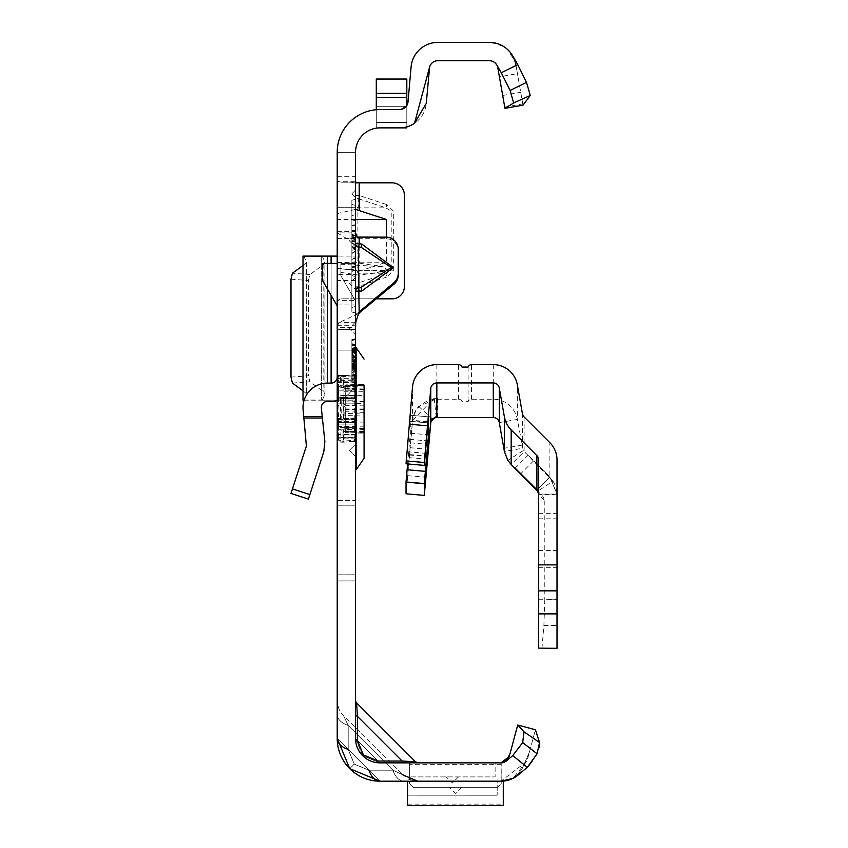 <?xml version="1.0" encoding="UTF-8"?>
<svg xmlns="http://www.w3.org/2000/svg" width="848" height="848" viewBox="0 0 848 848"><rect width="100%" height="100%" fill="white"/><g stroke="black" fill="none" stroke-linecap="round" stroke-linejoin="round"><path stroke-width="0.64" stroke-dasharray="4.24 3.18" d="M355.535 328.144L355.535 334.25L355.535 328.144M355.535 450.256L355.535 456.362L355.535 450.256M355.535 273.194L355.535 238.394L355.535 273.194M337.218 273.194L337.218 238.394L337.218 273.194M355.535 368.541L351.867 369.262L351.867 379.565L355.535 380.551L355.535 347.267L355.535 380.551L355.535 347.267L355.535 380.551L351.867 379.565L351.867 348.645L355.535 347.659L351.867 348.645L355.535 347.659L351.867 348.645L355.535 347.659L351.867 348.645L355.535 347.659L351.867 348.645L355.535 347.659L351.867 348.645L355.535 347.659L351.867 348.645L355.535 347.659L351.867 348.645L355.535 347.659L351.867 348.645L355.535 347.659L355.535 426.608L355.535 390.896L355.535 397.754L337.218 397.744L337.218 580.912L337.218 397.744L355.535 397.744L355.535 403.849L355.535 395.815L355.535 442.009L355.535 339.115L355.535 380.148L355.535 339.115L355.535 380.148L355.535 339.115L355.535 380.148L355.535 347.659L355.535 380.148L355.535 347.659L355.535 380.148L355.535 347.659L355.535 380.148L355.535 347.659L355.535 380.148L355.535 347.659L355.535 380.148L355.535 347.659L351.867 348.645L351.867 379.671L351.867 339.582L351.867 379.671L351.867 339.582L351.867 379.671L351.867 340.09L351.867 379.671L351.867 348.645L351.867 379.173L351.867 348.645L351.867 379.173L351.867 348.645L351.867 349.228L355.535 348.305M304.125 400.192L355.535 400.192L355.535 256.096L337.218 256.096L355.535 256.096L337.218 256.096L337.218 442.009L337.218 375.463L337.218 408.736L337.218 399.164L337.218 400.192L355.535 400.023L321.318 400.192L322.388 400.023L325.007 393.779L325.007 262.52L322.24 256.096L303.139 256.096M337.218 264.004L337.218 350.129L337.218 207.251L337.218 264.004L383.232 266.813L386.381 269.335L383.232 271.508L359.192 275.197L337.218 271.837M355.535 232.914L355.535 350.129L355.535 207.251L355.535 232.914L337.218 232.914L346.461 238.394A21.984 1.919 180 0 0 359.192 238.754L386.052 238.754A12.211 12.169 180 0 1 398.263 250.913L398.263 249.323M355.535 240.832L355.535 246.938L355.535 240.832M355.535 283.571L355.535 289.677L355.535 283.571M452.366 776.906L446.26 776.906L452.366 776.906M455.418 787.283L449.313 787.283L455.418 787.283M355.535 738.438A3.668 2.12 0 0 0 357.358 740.272L363.442 754.953L378.123 761.027L357.358 740.272A3.668 2.12 0 0 1 355.535 738.438L379.957 762.861L362.679 755.706L355.535 738.438L379.957 762.861L362.679 755.706L355.535 738.438A24.422 24.422 0 0 0 379.957 762.861L418.106 762.861L379.957 762.861A3.668 2.12 -90 0 1 378.123 761.027L357.358 740.272A3.668 2.12 0 0 1 355.535 738.438L355.535 700.289A3.668 3.668 0 0 0 356.605 702.875L357.358 716.284A3.668 2.12 180 0 1 355.535 714.451L355.535 152.301L355.535 329.363L355.535 300.393L337.218 300.393L341.384 298.835L376.47 298.835M418.106 762.861L415.509 761.79L402.111 761.027A3.668 2.12 -90 0 0 403.945 762.861L418.106 762.861L403.945 762.861A3.668 2.12 -90 0 1 402.111 761.027L415.509 761.79L402.111 761.027L357.358 716.284L356.605 702.875L357.358 716.284A3.668 2.12 180 0 1 355.535 714.451L355.535 700.289M368.965 770.185L348.199 749.431L348.199 725.443L348.199 749.431L348.199 725.443L392.953 770.185L348.199 725.443L392.953 770.185L368.965 770.185L392.953 770.185L368.965 770.185L348.199 749.431L354.284 764.112L368.965 770.185L392.953 770.185A21.984 12.688 90 0 0 403.945 781.178A21.984 12.688 -90 0 1 392.953 770.185A21.984 12.688 90 0 0 403.945 781.178L379.957 781.178L403.945 781.178A21.984 12.688 -90 0 1 392.953 770.185L402.567 774.743L392.953 770.185L402.567 774.743L392.953 770.185L348.199 725.443L343.652 715.829L348.199 725.443A21.984 12.688 0 0 1 337.218 714.451L337.218 700.289A21.984 21.984 0 0 0 343.652 715.829L348.199 725.443A21.984 12.688 0 0 1 337.218 714.451L337.218 738.438A21.984 12.688 0 0 0 348.199 749.431L354.284 764.112L349.736 768.659L354.284 764.112L368.965 770.185A21.984 12.688 -90 0 0 379.957 781.178A21.984 12.688 -90 0 1 368.965 770.185A21.984 12.688 -90 0 0 379.957 781.178L349.736 768.659L337.218 738.438L337.218 152.301L355.535 152.301L355.535 204.665A3.668 3.307 0 0 0 358.142 207.834L358.142 198.644A3.668 3.307 180 0 1 355.535 195.475L359.192 195.475L358.142 198.644L385.882 207.834L386.932 204.665L393.324 211.004L393.324 270.671L386.932 277.01L385.882 273.84L391.214 270.671L357.093 270.671L357.093 211.004L358.142 207.834L385.882 207.834L391.214 211.004L391.214 270.671L393.324 270.671M348.199 749.431A21.984 12.688 0 0 1 337.218 738.438A21.984 12.688 0 0 0 348.199 749.431L348.199 725.443A21.984 12.688 180 0 1 337.218 714.451A21.984 12.688 180 0 0 348.199 725.443L343.652 715.829L402.567 774.743L343.652 715.829A21.984 21.984 0 0 1 337.218 700.289L337.218 738.438L337.218 714.451L337.218 738.438L379.957 781.178L503.288 781.178L503.288 805.6L407.549 805.6L407.549 781.178L497.182 781.178L497.182 795.18L497.182 781.178L407.549 781.178L501.041 781.178M355.535 193.8L355.535 197.531L355.535 193.8M355.535 259.499L355.535 261.619L355.535 259.499M355.535 257.379L351.867 259.488L355.535 261.619M351.867 244.849L351.867 312.011L351.867 244.849M351.867 275.547L355.535 276.533L355.535 199.301L355.535 276.533L355.535 199.301L355.535 276.533L351.867 275.547L355.535 276.533L351.867 275.547L351.867 200.276L355.535 199.301L351.867 200.276L351.867 275.547L355.535 276.533L351.867 275.547L351.867 238.754L355.535 239.74L351.867 238.754L351.867 247.054L351.867 234.61L355.535 233.635L351.867 234.61L355.535 233.635L351.867 234.61L351.867 275.547L355.535 276.533L351.867 275.547L351.867 238.754L355.535 239.74L351.867 238.754L351.867 234.61L355.535 233.635L351.867 234.61L351.867 275.547L355.535 276.533L351.867 275.547L351.867 271.413L355.535 270.427L351.867 271.413L351.867 238.754L355.535 239.74L351.867 238.754L351.867 247.054L355.535 248.04L351.867 247.054L351.867 234.61L355.535 233.635L351.867 234.61L351.867 275.547L351.867 271.413L355.535 270.427L351.867 271.413L351.867 238.754L355.535 239.74L351.867 238.754L351.867 234.61L355.535 233.635L351.867 234.61L351.867 271.413L355.535 270.427L351.867 271.413L351.867 219.802L351.867 275.547L355.535 276.533L351.867 275.547L351.867 234.61L351.867 275.547M337.218 314.099L337.218 152.301L337.218 314.099M355.535 256.266L355.535 381.77L337.218 381.77L337.218 400.023M337.218 381.77L337.218 375.834L355.535 375.834M355.535 280.455L337.218 280.455L337.218 375.834M337.218 280.455L337.218 274.519L355.535 274.519M337.218 256.266L337.218 274.519M337.218 500.521L337.218 424.095L337.218 505.207L337.218 500.521L355.535 500.521L355.535 505.207L355.535 424.095L355.535 500.521L337.218 500.521M337.218 400.638A24.422 24.422 0 0 0 355.535 376.989L355.535 422.675L355.535 376.989A24.422 24.422 0 0 1 337.218 400.638L337.218 422.675L355.535 422.675L355.535 424.095L355.535 422.675L337.218 422.675L337.218 424.095L337.218 376.989L337.218 400.638A24.422 24.422 0 0 1 331.112 401.411L327.423 401.411A6.106 6.106 0 0 0 321.35 408.153L322.24 416.569L303.817 416.569L303.139 410.072A24.422 24.422 0 0 1 327.423 383.095L331.112 383.095A6.106 6.106 0 0 0 337.218 376.989M337.218 305.927L337.218 263.431L337.218 305.927L322.558 280.55L322.558 263.431L337.218 263.431M355.535 381.452A1.219 1.06 0 0 1 354.305 382.512L338.437 382.512L338.437 380.296L354.305 380.296L354.305 382.999L355.535 381.78L355.535 377.434L355.535 390.864L355.535 374.615L355.535 400.023M355.535 380.657L355.535 338.606L355.535 380.657L355.535 338.606L355.535 380.657L355.535 338.606L355.535 380.657L355.535 338.606L355.535 380.657L355.535 339.115L355.535 380.657L355.535 339.115L355.535 380.657L355.535 339.115L355.535 380.657L355.535 339.115L355.535 380.657L351.867 379.671L351.867 339.582L351.867 379.671L351.867 340.09L351.867 379.671L351.867 340.09L351.867 379.671L351.867 340.09L351.867 379.671L351.867 340.09L351.867 379.671L355.535 380.657L351.867 379.671M355.535 359.34L351.867 358.153L351.867 351.814L355.535 352.789L355.535 375.017L355.535 352.789L355.535 375.017L355.535 352.789L351.867 351.814L351.867 363.697L355.535 363.697L355.535 347.267L355.535 363.697L351.867 363.697L351.867 375.993L351.867 369.262M355.535 359.859L355.535 380.148L355.535 359.859L351.867 352.524L351.867 379.173L351.867 352.524M393.324 211.004L355.535 211.004L355.535 204.665M355.535 211.004L355.535 270.671L357.093 270.671L358.142 273.84A3.668 3.307 180 0 0 355.535 277.01L355.535 270.671M355.535 277.01L355.535 300.393L356.224 298.835L392.158 298.835A12.211 12.211 0 0 0 404.369 286.624L404.369 195.04A12.211 12.211 0 0 0 392.158 182.829L341.384 182.829L337.218 181.281L355.535 181.281M355.535 403.849L355.535 574.806L355.535 403.849L337.218 403.849L355.535 403.849M355.535 580.912L355.535 574.806L355.535 580.912L337.218 580.912L355.535 580.912M355.535 263.431L355.535 301.019L340.875 275.642L340.875 263.431L355.535 263.431L355.535 301.019L340.875 275.642L340.875 263.431L355.535 263.431M489.476 42.4A26.86 26.86 0 0 1 495.794 43.174L495.974 43.216A26.86 26.86 0 0 1 515.849 64.596A26.86 26.86 0 0 0 489.391 42.4L437.844 42.4A26.86 26.86 0 0 0 411.089 66.918L408.036 101.76A8.544 8.544 0 0 1 399.525 109.572L379.957 109.572A42.739 42.739 0 0 0 376.289 109.721A42.739 42.739 0 0 1 379.957 109.572A42.739 42.739 0 0 0 376.289 109.721A42.739 42.739 0 0 1 379.957 109.572A42.739 42.739 0 0 0 337.218 152.301L355.535 152.301A24.422 24.422 0 0 1 379.957 127.878L399.525 127.878A26.86 26.86 0 0 0 406.817 126.871A26.86 26.86 0 0 1 399.525 127.878A26.86 26.86 0 0 0 406.817 126.871A26.86 26.86 0 0 1 399.525 127.878L379.957 127.878L406.817 127.878L406.817 122.483L406.817 127.878L406.817 126.871L406.817 127.878L399.525 127.878L406.817 127.878L406.817 106.297L406.817 126.871M376.289 93.344L406.817 93.344L376.289 93.344L406.817 93.344L406.817 105.47L406.817 97.361L376.289 97.361L376.289 128.165A24.422 24.422 0 0 1 379.957 127.878A24.422 24.422 0 0 0 376.289 128.165A24.422 24.422 0 0 1 379.957 127.878A24.422 24.422 0 0 0 376.289 128.165L376.289 97.361L376.289 127.878L376.289 97.361L406.817 97.361L406.817 79.044L376.289 79.044L406.817 79.044L406.817 93.344L406.817 79.044L376.289 79.044L376.289 109.572L376.289 79.044L376.289 109.53L400.298 109.53L406.817 105.47L400.298 109.53L406.817 105.47L400.298 109.53L379.957 109.572L399.525 109.572M496.44 64.427L493.335 61.586L489.391 60.717A8.544 8.544 0 0 1 497.808 67.776A8.544 8.544 0 0 0 489.391 60.717L437.844 60.717A8.544 8.544 0 0 0 429.332 68.518L426.29 103.361A26.86 26.86 0 0 1 399.525 127.878L379.957 127.878L399.525 127.878M337.218 268.095L359.192 271.212L386.391 262.202L386.391 237.154M355.535 209.392L337.218 213.579M355.535 182.829L341.384 182.829M337.218 262.657L359.192 263.134L383.232 266.813M358.418 313.59L338.818 322.717L337.218 327.445L355.535 327.445M398.263 250.913L398.263 274.943M337.218 329.363L355.535 329.363L337.218 329.363M504.634 762.055L500.998 762.861L501.21 781.178L501.21 762.861L503.988 762.278L506.638 760.349L510.019 753.66L509.256 756.522L517.704 725.008L535.395 729.746L527.043 760.921L512.86 778.422M517.704 725.008L523.99 731.803L539.54 742.488L535.395 729.746L526.947 761.271L500.998 781.178L407.549 781.178L407.549 795.18L407.549 781.178M495.105 762.861L409.626 762.861L409.626 783.616L409.626 762.861L409.626 776.906L409.626 762.861L495.105 762.861L495.105 776.906L409.626 776.906L495.105 776.906L495.105 762.861M501.21 762.861L379.957 762.861A3.668 2.12 -90 0 1 378.123 761.027A3.668 2.12 -90 0 0 379.957 762.861M337.218 738.438A42.739 42.739 0 0 0 379.957 781.178L337.218 738.438M355.535 252.651L355.535 224.593L355.535 252.651L351.867 252.64L351.867 263.654L351.867 225.579L351.867 252.64M355.535 247.499L355.535 225.07L355.535 247.499L351.867 246.514L351.867 226.056L351.867 263.177L351.867 226.056L351.867 253.753L351.867 226.056L351.867 246.514L355.535 247.499M355.535 238.818L355.535 264.152L355.535 225.07L355.535 264.152L355.535 238.818L351.867 235.479M355.535 244.849L355.535 183.242L355.535 244.849M501.104 762.861L501.677 762.829A8.544 8.544 0 0 0 506.5 760.857L512.627 755.716L527.456 767.186M518.266 774.892A26.86 26.86 0 0 1 500.998 781.178L505.79 780.732L512.309 778.39L517.895 774.182L522.008 769.019L518.616 773.45L512.351 778.369L506.765 780.51L501.263 781.178M489.391 42.4L494.066 42.813M504.751 107.113L522.781 103.933L523.004 105.163L504.963 108.343L499.398 76.797L517.439 73.617L515.849 64.596L516.729 69.6L514.153 59.943L515.849 64.596M522.781 103.933L517.439 73.617M523.004 105.163L516.729 69.6M498.094 69.388L499.398 76.797M351.867 204.421L355.535 205.407L351.867 204.421M351.867 247.054L355.535 248.04L351.867 247.054M351.867 238.754L355.535 239.74L351.867 238.754M351.867 219.802L355.535 220.787L351.867 219.802L351.867 215.657L351.867 219.802L355.535 220.787L351.867 219.802M351.867 215.657L355.535 214.682L351.867 215.657L351.867 200.276L351.867 215.657L355.535 214.682L351.867 215.657M351.867 200.276L355.535 199.301L351.867 200.276L351.867 268.233L351.867 200.276L355.535 199.301L351.867 200.276M351.867 271.413L355.535 270.427L351.867 271.413L351.867 234.61L355.535 233.635L351.867 234.61L351.867 271.413L355.535 270.427L351.867 271.413M351.867 234.61L355.535 233.635L351.867 234.61M355.535 264.152L351.867 263.177L355.535 264.152M355.535 225.07L351.867 226.056L355.535 225.07M355.535 250.404L351.867 253.753M355.535 241.256L351.867 242.231L355.535 241.256M355.535 231.313L351.867 230.338L355.535 231.313M355.535 249.344L351.867 250.33L355.535 249.344M355.535 264.629L351.867 263.654M355.535 242.761L351.867 243.662M355.535 237.97L351.867 238.68M355.535 235.394L351.867 235.405M355.535 230.847L351.867 229.861M355.535 237.504L351.867 236.528L355.535 237.504M355.535 224.593L351.867 225.579M355.535 235.744L351.867 235.744M355.535 244.637L351.867 243.768M355.535 248.782L351.867 247.881M355.535 252.895L351.867 252.895M355.535 258.386L351.867 259.371M355.535 380.148L351.867 379.173L351.867 348.645L351.867 379.173L355.535 380.148M355.535 362.393L351.867 361.407L355.535 362.393M355.535 355.853L351.867 356.838L355.535 355.853M351.867 357.347L355.535 356.361L355.535 345.645L351.867 344.659L351.867 357.347L351.867 344.659L355.535 345.645L355.535 356.361L351.867 357.347L355.535 358.333M355.535 339.115L351.867 340.09M355.535 364.258L351.867 365.467L355.535 364.258M355.535 374.127L351.867 375.113M355.535 359.372L351.867 359.372L355.535 359.372M355.535 345.136L351.867 344.15M355.535 353.457L351.867 352.27L355.535 353.457M355.535 351.973L351.867 351.252L355.535 351.973M355.535 338.606L351.867 339.582L355.535 338.606M355.535 365.764L351.867 366.484L355.535 365.764M355.535 365.615L351.867 366.484M355.535 368.297L351.867 368.297M355.535 371.032L351.867 374.774L355.535 375.346L351.867 374.774L351.867 348.242L351.867 379.565L351.867 348.242L355.535 347.267L351.867 348.242L351.867 357.358L355.535 358.079L351.867 358.969M355.535 353.701L351.867 354.347M355.535 350.383L351.867 350.383M355.535 352.863L351.867 351.761M355.535 352.121L351.867 351.252M355.535 350.288L351.867 350.288M355.535 368.424L351.867 368.414M355.535 364.873L351.867 365.976M355.535 367.693L351.867 367.682L355.535 367.672L355.535 374.636L355.535 360.866L355.535 367.672L351.867 368.509L355.535 368.021M355.535 365.88L351.867 366.993L355.535 365.88L351.867 366.993L355.535 365.88L351.867 365.859M355.535 352.302L351.867 353.287M355.535 353.15L351.867 354.814M355.535 346.154L351.867 345.168L355.535 346.154M355.535 339.613L351.867 340.599L355.535 339.613M355.535 361.449L351.867 360.623M355.535 362.266L351.867 361.195M355.535 366.082L351.867 366.082M355.535 374.636L351.867 375.611L355.535 374.636M355.535 366.919L351.867 366.93L355.535 366.919L351.867 366.93L355.535 366.919L351.867 368M355.535 357.591L351.867 357.729L355.535 357.644L351.867 357.655L351.867 352.206L351.867 363.304L351.867 357.655M355.535 367.831L351.867 367.82L355.535 367.831M355.535 349.577L355.535 354.846L355.535 349.832L351.867 349.842L355.535 349.832L355.535 344.627L355.535 349.577L351.867 349.577M355.535 349.683L351.867 349.683M355.535 344.627L351.867 343.641M355.535 354.846L351.867 355.821M351.867 353.966L355.535 360.856L351.867 359.881M355.535 344.659L351.867 344.33M355.535 362.891L351.867 361.916L355.535 362.891M355.535 362.817L351.867 363.485M355.535 362.064L351.867 361.661M355.535 350.86L351.867 350.86L355.535 350.892M355.535 345.645L351.867 344.659L355.535 345.645M355.535 352.397L351.867 345.062M355.535 353.807L351.867 346.917M355.535 369.781L351.867 373.544M355.535 367.502L351.867 367.756M355.535 366.633L351.867 367.491L355.535 366.633M355.535 377.498L351.867 376.915L355.535 377.498M355.535 366.622L351.867 366.612L355.535 366.622M355.535 371.88L351.867 372.155L355.535 371.88M355.535 367.258L351.867 368.467M355.535 375.017L351.867 375.993L351.867 351.814L351.867 375.993L351.867 351.814L351.867 375.993L355.535 375.017L351.867 375.993M351.867 357.358L351.867 358.153M355.535 353.192L351.867 352.206L355.535 353.192L351.867 352.206L355.535 353.192L351.867 352.206L355.535 353.192L355.535 362.329L351.867 363.304L355.535 362.329L355.535 353.192L351.867 352.206M355.535 358.821L351.867 354.867L355.535 358.821M355.535 369.018L351.867 372.972L355.535 369.018M354.093 377.222L355.535 374.615L351.867 375.6L355.535 374.615L354.305 377.233L341.203 376.289L340.599 375.441L340.599 385.914L337.822 386.942L338.437 388.585L341.203 387.557L354.305 388.172L355.535 387.536L354.305 386.423L343.588 385.819L343.588 375.335L354.199 376.247L354.093 388.172M355.535 366.272L351.867 365.287L355.535 366.272M355.535 360.739L351.867 361.725L355.535 360.739M355.535 364.311L351.867 364.311L351.867 348.242L351.867 379.565L351.867 364.311L355.535 364.311M355.535 375.484L351.867 374.901L355.535 375.484M355.535 363.94L351.867 363.94L355.535 363.94M355.535 364.354L351.867 364.354L355.535 364.354M355.535 363.845L351.867 363.845L355.535 363.845M355.535 357.337L351.867 356.944L355.535 357.337M355.535 367.862L351.867 366.877L355.535 367.862M355.535 357.485L351.867 357.485M355.535 370.004L351.867 370.258L351.867 374.774M351.867 348.645L355.535 347.659L351.867 348.645L351.867 370.258M355.535 380.551L351.867 379.565M355.535 347.267L351.867 348.242M355.535 352.789L351.867 351.814M403.945 762.861A3.668 2.12 90 0 1 402.111 761.027L357.358 716.284A3.668 2.12 0 0 1 355.535 714.451M532.099 761.387L537.091 753.777L539.784 746.304M523.99 731.803L522.707 742.551L512.627 755.716M522.707 742.551L537.091 753.777M497.543 787.283L413.294 787.283L409.626 783.616L413.294 787.283L497.543 787.283L501.21 783.616L501.21 781.178L501.21 783.616L497.543 787.283M497.182 795.223L407.549 795.18L497.182 795.223M337.218 207.251L355.535 207.251L337.218 207.251M337.218 350.129L355.535 350.129L337.218 350.129M357.072 237.09L346.461 238.394M355.8 322.123L338.818 322.717M356.224 298.835L341.384 298.835M386.391 262.202L337.218 262.202M355.535 219.462L337.218 219.462M386.932 277.01L359.192 286.2L355.535 286.2A3.668 3.307 0 0 1 358.142 283.02L358.142 273.84L385.882 273.84L358.142 283.02L359.192 286.2L359.192 298.835L359.192 271.212M376.289 127.878L379.957 127.878L376.289 127.878M406.817 106.297L406.817 122.483L406.817 106.297L376.289 106.297L406.817 106.297M376.289 97.361L406.817 97.361L376.289 97.361M376.289 109.721L379.957 109.572M406.817 93.344L406.817 105.47M303.817 416.569L306.393 446.037L290.981 493.441L308.407 499.101L323.809 451.698L324.869 441.596L322.24 416.569M337.218 505.207L355.535 505.207L337.218 505.207M337.218 256.096L322.24 256.096M321.318 256.096L321.35 400.192L321.318 256.096M303.001 390.843L306.658 393.928L303.966 400.023L303.139 400.192M303.817 400.192L322.24 400.192M303.817 256.096L306.658 262.361L303.001 265.456M306.658 262.361L306.658 393.928L306.658 262.361M290.981 279.172L308.407 280.529L308.407 375.759L290.981 377.116M308.407 280.529L309.88 274.561L323.809 264.322L324.869 261.905L324.869 394.384L323.809 391.977L309.88 381.738L308.407 375.759M354.093 429.311L354.305 431.06L355.535 429.936L354.305 429.3L341.203 429.915L340.875 431.664L343.058 431.674L343.058 442.168L340.875 442.168L337.822 440.43L337.822 430.54L340.875 431.664L340.885 442.19L343.588 442.168L343.588 431.653L354.199 431.06L354.199 441.225L343.058 442.168L343.058 441.183L354.305 440.239L355.535 442.857L355.535 426.576L355.535 442.857L354.305 441.225M343.928 430.074A1.834 1.558 180 0 0 345.698 431.632L345.698 426.184L364.078 426.184L364.078 395.401L345.698 395.401L345.698 386.561A1.834 1.59 0 0 0 343.928 388.14L343.928 430.773L343.928 388.13A1.834 0.721 180 0 0 345.698 388.85L345.698 404.008L364.078 403.447L364.078 432.872L345.698 432.597L345.698 431.632L345.698 432.31A1.834 1.611 180 0 1 343.928 430.699M355.535 395.815L354.305 398.571L343.588 398.253L343.588 419.23L354.199 418.912L354.093 397.797L355.535 395.815L354.305 398.751L338.437 398.751L338.437 398.019L354.093 397.797M356.139 469.792L356.139 347.68M343.928 430.773L345.698 432.597L364.078 433.243L364.078 403.447M355.535 422.59A1.219 1.06 180 0 0 354.305 421.53L338.437 421.53L338.437 411.969L337.218 411.64L337.822 411.736L337.822 405.736L337.822 411.736L338.437 411.969L338.882 408.736L338.437 398.168L354.305 398.168L354.305 431.06M337.218 426.608L338.437 426.608L338.437 438.427A1.219 1.134 -130.1 0 1 337.822 438.204L337.822 435.204L337.822 438.204A1.219 1.113 180 0 1 337.218 437.239A1.219 1.177 180 0 0 338.437 438.427L338.437 437.186L354.305 437.186L354.305 422.166L338.437 422.166L338.437 426.608L355.535 426.608A1.219 0.933 180 0 1 354.305 427.509L338.437 427.509L338.437 421.53A1.219 1.06 180 0 1 337.218 420.481M337.218 381.346A1.219 1.06 180 0 1 338.437 380.296L338.437 382.289A1.219 0.827 -157.1 0 0 337.822 382.278L337.822 379.279L337.822 382.278A1.219 0.996 180 0 0 337.218 383.137A1.219 0.859 180 0 1 338.437 382.278L338.437 390.864L354.305 390.864L354.305 380.296A1.219 1.06 0 0 0 355.535 379.236M364.078 385.999L364.078 389.359L364.078 385.183L364.078 385.999L345.698 386.561L345.698 390.006L345.698 385.84L345.698 388.85L364.078 389.105M364.078 431.473L364.078 428.113L364.078 431.473L345.698 430.922L345.698 431.653L345.698 427.477L345.698 430.922A1.834 1.59 180 0 1 343.928 429.332A1.834 0.721 180 0 1 345.698 428.632L345.698 431.632L364.078 432.289M364.078 395.401L364.078 385.183L345.698 385.829L345.698 384.875L345.698 385.84A1.834 1.102 180 0 0 343.928 386.942M355.535 408.736L355.535 469.792L355.535 408.736M341.203 420.004L338.437 419.453A1.219 0.572 -78.8 0 1 338.204 419.516A1.219 0.572 -78.8 0 1 337.822 418.636L340.599 419.188L340.599 398.295L337.822 398.846A1.219 0.572 -101.2 0 1 338.204 397.966A1.219 0.572 -101.2 0 1 338.437 398.019A1.219 1.145 0 0 0 337.218 399.164L337.822 398.846L337.822 418.636L337.218 418.308A1.219 1.219 0 0 0 338.204 419.516L340.97 420.057A1.219 0.572 -78.8 0 1 340.599 419.188L343.058 419.23L343.058 398.242L341.203 398.242L341.203 420.078L343.058 420.078L343.588 419.23L343.514 420.078L341.203 420.004A1.219 0.572 -78.8 0 1 340.97 420.057A1.219 1.219 0 0 0 341.203 420.078L341.203 420.004M355.535 442.857L354.305 441.257L354.305 437.504L338.437 437.504L338.437 439.614L341.203 441.183L340.875 442.168L341.203 441.183L343.058 441.183M341.203 429.915L338.437 428.887L337.822 430.54A1.219 0.816 180 0 1 338.437 428.887L338.437 427.509A1.219 0.933 180 0 0 337.218 428.452M337.218 390.864L338.437 390.864L338.437 395.306L354.305 395.306L354.305 390.864L355.535 390.864A1.219 0.933 180 0 0 354.305 389.963L338.437 389.963L338.437 388.585A1.219 0.933 180 0 1 337.822 386.942L337.822 377.042L340.599 375.441A1.219 1.219 0 0 1 341.203 375.282L341.203 376.289L338.437 377.869L337.833 377.021L340.599 375.473A1.219 1.198 180 0 1 341.203 375.314L343.058 375.314L343.058 385.808L341.203 385.808L341.203 375.314L343.588 375.304L343.058 376.289M354.093 419.686L354.305 418.901L355.535 421.668L354.305 419.675L343.058 420.004M338.437 379.056A1.219 1.134 130.1 0 0 337.822 379.279A1.219 1.113 180 0 0 337.218 380.233A1.219 1.177 -0 0 1 338.437 379.056M340.599 385.914L341.203 387.557L341.203 385.808A1.219 0.816 180 0 0 340.599 385.914M340.97 397.415A1.219 1.219 0 0 1 341.203 397.394L340.599 398.295A1.219 0.572 -101.2 0 1 340.97 397.415A1.219 0.572 -101.2 0 1 341.203 397.468L343.058 397.468M337.822 405.736L338.437 405.514L337.822 405.736M338.437 435.194A1.219 0.827 157.1 0 1 337.822 435.204A1.219 0.996 180 0 1 337.218 434.335A1.219 0.859 180 0 0 338.437 435.194M337.218 439.402L338.437 439.614L337.822 440.43A1.219 1.198 180 0 1 337.218 439.402A1.219 1.219 0 0 0 337.833 440.462L340.885 442.19M536.911 489.741L549.864 476.788L557.019 494.077L557.019 513.655L557.019 494.363L549.864 477.106L536.911 490.059M536.911 490.409L549.864 477.106L528.103 455.185L549.864 476.788L549.864 442.688M557.019 574.732L557.019 599.282L557.019 574.732M538.703 574.732L538.703 599.282L538.703 574.732M557.019 543.123L557.019 567.672L557.019 543.123M538.703 543.123L538.703 567.672L538.703 543.123M537.272 490.42L538.915 494.607L544.808 500.85L542.996 496.493L538.226 491.723M406.044 493.801L412.51 420.332L434.134 398.327L437.515 398.369L418.732 406.468A24.422 24.422 -0 0 0 412.51 420.725L407.114 482.501L412.51 421.52A24.422 24.422 180 0 1 436.837 399.228L458.545 399.228A3.668 3.668 -0 0 1 462.001 401.666L468.107 401.666A3.668 3.668 -0 0 1 471.562 399.228L493.282 399.228A24.422 24.422 180 0 1 517.333 419.41L523.29 450.542L552.907 481.166L537.77 491.268M552.907 481.166A24.422 24.422 180 0 1 557.019 494.723L538.925 494.363M522.421 413.686L522.421 448.306L504.39 451.486M541.946 648.307L543.897 625.485L544.808 599.642L557.019 599.642L557.019 648.307M544.808 500.85L544.808 599.642M557.019 599.642L557.019 494.723M557.019 459.955L557.019 494.077L538.703 494.077L538.703 513.655L538.915 494.607M538.703 648.116L538.703 499.599M538.703 494.077L538.703 459.955M524.117 416.951L524.117 451.592L511.164 464.545M523.29 450.542L507.846 460.39M437.515 398.369L437.515 416.686M436.837 399.228L436.837 416.707M437.515 398.21L437.515 416.527M436.837 364.619L436.837 416.506M418.732 406.468L432.31 418.764M434.134 398.327L436.158 416.527M412.51 386.911L412.51 420.332L430.752 421.922M407.623 463.941L410.305 433.222L410.305 415.244L406.044 463.803M462.001 401.666L462.001 367.057M468.107 401.666L468.107 367.057M362.679 755.706L363.442 754.953M359.192 182.829L359.192 195.475L386.932 204.665M359.192 238.754L359.192 263.134M359.192 275.197L359.192 313.272M502.694 95.453L520.725 92.273M351.867 230.561L355.535 230.359M351.867 231.419L355.535 231.631M351.867 240.419L355.535 240.207L351.867 240.419M351.867 241.277L355.535 241.479L351.867 241.277M351.867 266.707L355.535 266.505M351.867 267.565L355.535 267.777M355.535 356.001L351.867 356.955M355.535 361.969L351.867 361.025M355.535 371.276L351.867 370.809M355.535 367.014L351.867 367.279M355.535 369.611L351.867 369.887M378.123 761.027L402.111 761.027L357.358 716.284L357.358 740.272M512.658 55.83L514.153 59.943L507.666 49.809L503.67 46.608L492.974 42.644M407.549 781.549L503.288 781.549M407.549 804.127L503.288 804.127M501.21 764.334L409.626 764.334M407.549 795.18L497.182 795.18L407.549 795.18M337.218 231.674L355.535 231.674M337.218 325.706L355.535 325.706M337.218 304.941L355.535 304.941M337.218 176.723L355.535 176.723L351.867 177.688M386.052 238.754L386.052 237.154M383.232 271.508L337.218 268.699M337.218 574.806L355.535 574.806L337.218 574.806M376.289 122.483L406.817 122.483L376.289 122.483M376.289 109.53L400.298 109.53L376.289 109.53M309.88 494.575L292.454 488.914M303.966 417.99L322.388 417.99M355.535 424.095L337.218 424.095L355.535 424.095M331.112 263.431L331.112 295.348M331.112 383.095L331.112 256.096M327.423 263.431L327.423 288.977M327.423 383.095L327.423 256.096M323.809 264.322L323.809 391.977M309.88 274.561L292.454 273.204M303.966 256.266L322.388 256.266M292.454 383.084L309.88 381.738M322.388 400.023L303.966 400.023M343.058 429.915L343.058 431.674L343.482 429.904M337.218 397.002A1.219 1.06 180 0 1 338.437 395.942L338.437 389.963A1.219 0.933 180 0 1 337.218 389.031M343.482 387.568L343.588 385.819L343.058 387.557M343.928 413.941A1.834 1.59 180 0 0 345.698 415.52L345.698 428.632L364.078 428.378M364.078 409.425L345.698 409.414L345.698 408.068L343.928 408.111M354.305 386.423L354.305 398.168A1.219 1.06 180 0 0 355.535 397.108M364.078 384.61L345.698 385.172A1.834 1.611 0 0 0 343.928 386.783M364.078 432.183L345.698 431.632L343.928 429.819M337.218 418.255A1.219 1.06 180 0 0 338.437 419.315L354.305 419.315A1.219 1.06 180 0 1 355.535 420.375M364.078 388.055L345.698 388.607A1.834 1.59 0 0 0 343.928 390.197M343.928 405.588A1.834 1.59 180 0 1 345.698 404.008L345.698 413.474L364.078 414.025M343.928 411.884A1.834 1.59 180 0 0 345.698 413.474L345.698 415.52L364.078 416.082M343.928 426.184L345.698 426.184L345.698 409.414L343.928 409.372M364.078 422.081L343.928 422.081M343.928 391.288L364.078 391.288M364.078 401.401L345.698 401.952A1.834 1.59 180 0 0 343.928 403.542M364.078 429.427L345.698 428.865A1.834 1.59 180 0 1 343.928 427.286M364.078 405.1L345.698 405.736L345.698 395.401L343.928 395.401M364.078 408.047L345.698 408.068L345.698 405.736A1.834 1.823 180 0 0 343.928 407.549M364.078 412.382L345.698 411.746A1.834 1.823 180 0 1 343.928 409.934M364.078 432.024L345.698 431.632A1.834 1.102 0 0 1 343.928 430.54M364.078 385.299L345.698 385.84A1.834 1.558 0 0 0 343.928 387.409M364.078 385.458L345.698 385.84L343.928 387.653M337.218 436.126A1.219 1.06 0 0 0 338.437 437.186L338.437 434.971L354.305 434.971L354.305 437.186A1.219 1.06 0 0 1 355.535 438.246M337.218 399.217A1.219 1.06 180 0 1 338.437 398.168L338.437 395.942L354.305 395.942A1.219 1.06 180 0 0 355.535 394.882M337.218 418.308A1.219 1.145 0 0 0 338.437 419.463L338.437 418.732L354.305 418.732L354.305 419.749L354.305 418.901M337.218 378.081A1.219 1.198 180 0 1 337.822 377.042A1.219 1.219 0 0 0 337.218 378.081L338.437 377.869L338.437 379.978L354.305 379.978L354.305 376.226L355.535 374.615M355.535 437.716L354.305 437.504L354.305 434.971A1.219 1.06 180 0 1 355.535 436.02M337.218 433.911A1.219 1.06 0 0 0 338.437 434.971L338.437 437.504L337.218 437.292M337.218 380.19L338.437 379.978L338.437 382.999L354.305 382.999L354.305 379.978L355.535 379.766M337.218 384.229L338.437 382.512A1.219 1.06 180 0 0 337.218 383.572M355.535 422.166L354.305 422.166L354.305 418.732A1.219 1.145 0 0 1 355.535 419.877M337.218 417.576A1.219 1.145 0 0 0 338.437 418.732L338.437 422.166L337.218 422.166M355.535 397.606A1.219 1.145 0 0 1 354.305 398.751L354.305 395.306L355.535 395.306M337.218 395.306L338.437 395.306L338.437 398.751A1.219 1.145 0 0 0 337.218 399.896M354.305 398.571L354.305 397.723L343.514 397.405L343.058 398.242L343.482 397.479M354.305 376.226L343.588 375.304L343.482 376.311M343.482 420.004L354.305 419.749L355.535 421.668M343.482 441.172L343.588 442.168L354.199 441.257L354.093 440.25M458.545 399.228L458.545 364.619M499.292 422.59L517.333 419.41L517.333 384.801M521.87 445.147L503.829 448.327M543.897 625.485L557.019 625.485M533.466 461.005L520.513 473.958M493.282 364.619L493.282 399.228M471.562 399.228L471.562 364.619M430.752 423.11L412.51 421.52L412.51 420.725L430.72 422.325M409.616 454.56L427.858 456.15M410.633 442.857L428.887 444.447M407.146 482.152L425.399 483.742M407.114 482.544L425.293 484.134L407.114 482.544M407.114 482.501L425.293 484.091M409.51 454.994L427.699 456.584M410.093 447.712L428.335 449.313M409.224 457.655L427.466 459.245M407.644 475.654L425.887 477.244M409.775 439.338L426.449 440.801M410.305 433.222L426.989 434.685M410.305 415.244L428.547 416.834L410.305 415.244M409.775 421.297L428.017 422.887M407.114 451.708L425.357 453.298M355.535 322.039L349.429 328.144L355.535 334.25M349.429 450.256L355.535 456.362L349.429 450.256L355.535 444.151L349.429 450.256M337.218 307.994L355.535 307.994M337.218 442.009L355.535 442.009M355.535 234.726L349.429 240.832L355.535 246.938M355.535 277.466L349.429 283.571L355.535 289.677M458.471 776.906L452.366 783.011L446.26 776.906M461.524 787.283L455.418 793.389L449.313 787.283M351.867 193.863L355.535 197.531M355.535 306.446L351.867 307.432M351.867 312.011L355.535 312.986M355.535 183.242L351.867 182.267M351.867 193.747L355.535 190.079M529.353 752.293L522.008 769.019L529.353 752.293M402.567 774.743L409.171 779.28M410.103 779.672L417.672 781.178M359.064 312L354.496 315.159M337.218 375.463L355.535 375.463M337.218 238.394L355.535 238.394M306.69 262.52L306.69 393.779M337.218 437.6L338.437 438.819L354.305 438.819L355.535 440.048M337.218 379.872L338.437 378.653L354.305 378.653L355.535 377.434M364.078 428.113L345.698 427.477L343.928 425.643M343.928 386.709L345.698 384.875L364.078 384.239M364.078 389.359L345.698 390.006L343.928 391.84M337.218 433.254L338.437 434.473L354.305 434.473L355.535 435.692M355.535 419.728L354.305 418.509L338.437 418.509L337.218 417.29M337.218 400.192L338.437 398.973L354.305 398.973L355.535 397.754M340.97 397.426L338.204 397.966A1.219 1.219 0 0 0 337.218 399.164M515.149 468.138L528.103 455.185M538.703 599.282L557.019 599.282M538.703 567.672L557.019 567.672M538.703 518.828L557.019 518.828M538.703 550.437L557.019 550.437M538.703 513.655L557.019 513.655"/><path stroke-width="1.27" d="M355.535 243.588A3.668 3.636 180 0 0 358.651 247.181L358.651 287.133L361.216 287.292L361.757 291.065L355.535 291.14A3.668 3.498 180 0 1 358.651 287.684L361.216 287.292L391.214 267.512L361.216 247.34L361.757 244.065L393.324 267.565L391.214 267.512M355.535 232.914L357.072 237.09L386.052 237.154A12.211 12.169 180 0 1 398.263 249.323L398.263 273.353A12.211 12.169 180 0 1 393.907 282.67L359.064 312M403.945 762.861A3.668 2.12 90 0 1 402.111 761.027L415.509 761.79L356.605 702.875L357.358 716.284A3.668 2.12 0 0 1 355.535 714.451M355.535 700.289A3.668 3.668 0 0 0 356.605 702.875L415.509 761.79L418.106 762.861M357.358 740.272L363.442 754.953L378.123 761.027L402.111 761.027L357.358 716.284L357.358 740.272A3.668 2.12 0 0 1 355.535 738.438L355.535 152.301A24.422 24.422 0 0 1 379.957 127.878L399.525 127.878A26.86 26.86 0 0 0 414.513 123.31L426.29 103.361L429.597 67.056L414.513 123.31M501.263 781.178L379.957 781.178L349.736 768.659L337.218 738.438A21.984 12.688 0 0 0 348.199 749.431M376.289 109.721L379.957 109.572A42.739 42.739 0 0 0 337.218 152.301L337.218 738.438A42.739 42.739 0 0 0 379.957 781.178A21.984 12.688 -90 0 1 368.965 770.185M406.817 105.47L406.817 79.044L376.289 79.044L376.289 109.53L399.525 109.572A8.544 8.544 0 0 0 408.036 101.76L411.089 66.918A26.86 26.86 0 0 1 437.844 42.4L489.391 42.4A26.86 26.86 0 0 1 489.476 42.4M379.957 109.572L399.525 109.572M356.224 182.829L355.535 181.281M386.391 237.154L386.391 219.462L355.535 209.392M376.47 298.835L392.158 298.835A12.211 12.211 0 0 0 404.369 286.624L404.369 195.04A12.211 12.211 0 0 0 392.158 182.829L355.535 182.829M398.263 273.353L398.263 274.943A12.211 12.169 180 0 1 393.907 284.26L358.418 313.59M355.535 290.588A3.668 3.498 180 0 1 358.651 287.133L359.192 311.682L355.8 322.123L355.535 327.445M512.86 778.422L501.041 781.178M532.099 761.387L527.456 767.186L518.266 774.892A26.86 26.86 0 0 1 500.998 781.178L503.288 781.178L503.288 805.6L407.549 805.6L503.288 805.558M518.266 774.892L527.308 767.313L512.754 755.61L506.5 760.857A8.544 8.544 0 0 1 500.998 762.861L509.256 756.522L504.634 762.055M512.754 755.61L522.697 742.551L523.99 731.803L517.704 725.008L535.395 729.746L539.54 742.488L537.091 753.766L527.308 767.313M517.704 725.008L510.03 753.66L506.542 760.444L501.677 762.829A8.544 8.544 0 0 1 500.998 762.861L379.957 762.861A24.422 24.422 0 0 1 355.535 738.438M429.597 67.056A8.544 8.544 0 0 1 437.844 60.717L489.391 60.717A8.544 8.544 0 0 1 496.801 64.989L501.274 72.748L517.736 64.628L512.658 55.83A26.86 26.86 0 0 0 489.391 42.4L492.974 42.644M495.794 43.174A26.86 26.86 0 0 1 495.974 43.216L489.391 42.4L494.066 42.813M504.963 108.343L523.004 105.163L530.276 95.453L513.634 102.979L504.963 108.343L497.808 67.776M523.99 731.803L539.54 742.488L539.784 746.304M537.091 753.766L522.697 742.551M378.123 761.027A3.668 2.12 -90 0 0 379.957 762.861M517.736 64.628L526.513 82.362L530.276 95.453M496.801 64.989L495.296 63.081M513.634 102.979L510.136 90.46L501.274 72.748M510.136 90.46L526.513 82.362M407.549 781.178L407.549 805.558M359.192 311.682L359.192 313.272M359.192 237.154L359.192 243.673L355.535 243.355A3.668 3.636 -0 0 0 358.651 246.948L361.216 247.34L358.651 246.948L359.192 243.673L361.757 244.065M386.391 219.462L355.535 219.462M399.525 127.878L406.817 127.878L406.817 126.871M337.218 400.638A24.422 24.422 0 0 1 331.112 401.411L327.423 401.411A6.106 6.106 0 0 0 321.35 408.153L324.869 441.596L323.809 451.698L308.407 499.101L290.981 493.441L306.393 446.037L303.139 410.072A24.422 24.422 0 0 1 327.423 383.095L331.112 383.095A6.106 6.106 0 0 0 337.218 376.989M337.218 305.927L322.558 280.55L322.558 263.431L337.218 263.431M303.001 256.096L303.001 400.192L303.001 256.096L337.218 256.096M303.001 400.192L304.125 400.192M303.001 265.456L292.454 273.204L290.981 279.172L290.981 377.116L292.454 383.084L303.001 390.843M355.535 347.68L356.139 347.68L356.139 469.792L364.078 458.355L364.078 426.184M364.078 385.183L364.078 458.355M537.06 489.911L515.149 468.138L536.911 489.741L538.703 494.077M538.226 491.723L511.164 464.545L507.846 460.39L504.39 451.486L499.292 422.59L499.292 387.981A6.106 6.106 -0 0 0 493.282 382.936L493.282 417.545A6.106 6.106 180 0 1 499.292 422.59M407.623 463.941L406.044 481.982L406.044 493.801L424.297 495.402L424.297 483.572L428.547 434.823L428.547 416.834L424.297 465.404L406.044 463.803L412.51 386.911A24.422 24.422 -0 0 1 436.837 364.619L458.545 364.619A3.668 3.668 180 0 1 462.001 367.057L468.107 367.057A3.668 3.668 180 0 1 471.562 364.619L493.282 364.619A24.422 24.422 -0 0 1 517.333 384.801L522.421 413.686A6.106 6.106 180 0 0 524.117 416.951L549.864 442.688A24.422 24.422 -0 0 1 557.019 459.955L557.019 648.307L538.703 648.116L538.703 564.874L557.019 564.874M538.703 564.874L538.703 459.955A6.106 6.106 -0 0 0 536.911 455.641L511.164 429.904A24.422 24.422 180 0 1 504.39 416.877L499.292 387.981M538.703 613.888L557.019 613.888M406.044 493.801L424.297 495.402L430.752 421.922L436.158 416.527L437.515 416.686L432.31 418.764A6.106 6.106 -0 0 0 430.752 422.325L425.357 484.102L430.752 423.11A6.106 6.106 180 0 1 436.837 417.545L493.282 417.545M436.837 416.506L436.837 382.936L493.282 382.936M436.837 382.936A6.106 6.106 -0 0 0 430.752 388.501L430.752 421.922M406.044 463.803L424.297 465.404L424.297 462.499L406.044 460.899M409.245 424.212L427.487 425.813L424.297 462.499M427.487 425.813L430.752 388.501M393.324 267.565L361.757 291.065M362.679 755.706L363.442 754.953M359.192 182.829L359.192 210.463M402.111 761.027L388.85 761.027L402.111 761.027M357.358 729.545L357.358 716.284L357.358 729.545M393.907 284.26L393.907 282.67M376.289 93.344L406.817 93.344M303.817 416.569L322.24 416.569M292.454 488.914L309.88 494.575M322.388 417.99L303.966 417.99M331.112 256.096L331.112 263.431M331.112 295.348L331.112 383.095M327.423 256.096L327.423 263.431M327.423 288.977L327.423 383.095M504.39 416.877L504.39 451.486M538.703 590.833L557.019 590.833M536.911 455.641L536.911 489.741M511.164 429.904L511.164 464.545M436.837 417.545L436.837 416.707M430.72 422.325L430.752 423.11M406.044 481.982L424.297 483.572M407.114 469.75L425.357 471.35M426.449 440.801L428.017 440.939M426.989 434.685L428.547 434.823M402.567 774.743L417.672 781.178M409.171 779.28L410.103 779.672M356.139 347.68L364.078 359.117M355.535 469.792L356.139 469.792"/></g></svg>
